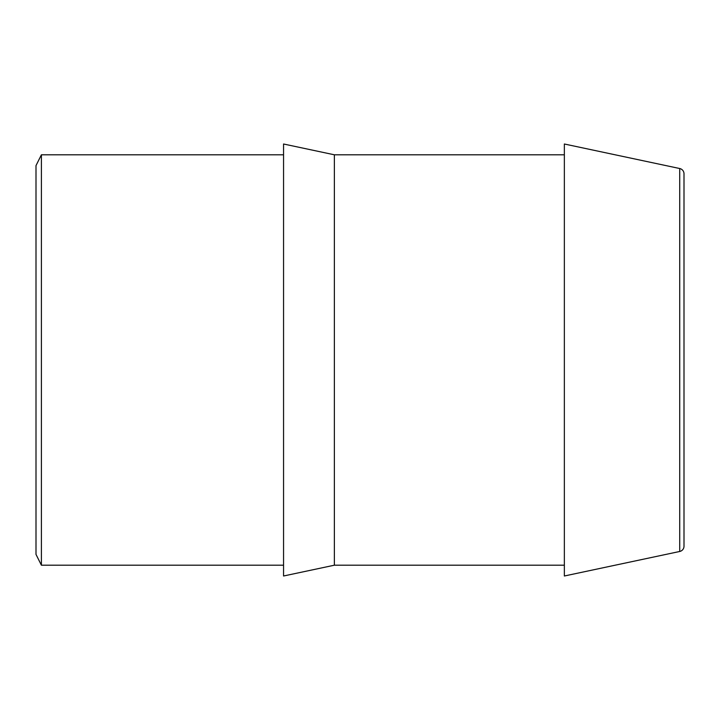 <?xml version="1.0" encoding="UTF-8"?>
<svg xmlns="http://www.w3.org/2000/svg" width="720" height="720" viewBox="0 0 720 720"><rect width="100%" height="100%" fill="white"/><g stroke="black" fill="none" stroke-linecap="round" stroke-linejoin="round"><path stroke-width="1.08" d="M684 173.808L684 546.192L684 173.808A5.4 5.4 0 0 0 679.725 168.525L564.354 144L564.354 576L679.725 551.475L679.725 168.525M684 546.192A5.4 5.4 0 0 1 679.725 551.475M564.354 154.8L334.368 154.8L283.554 144L283.554 576L334.368 565.2L334.368 154.8M564.354 565.2L334.368 565.2M283.554 154.8L41.4 154.8L41.4 565.2L283.554 565.2M41.4 565.2L36 554.4L36 165.6L41.4 154.8M684 532.8L684 187.2"/></g></svg>
